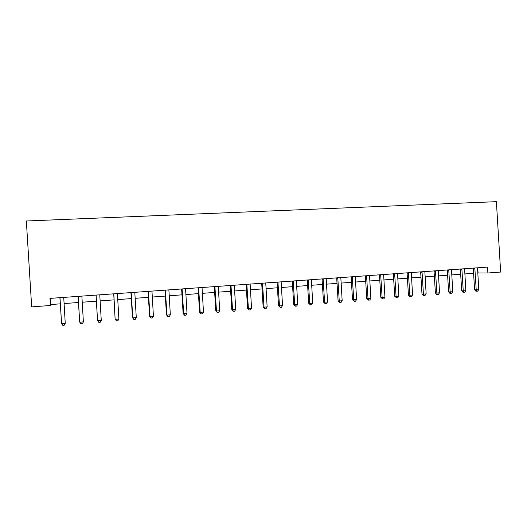 <?xml version="1.0" encoding="UTF-8"?>
<svg xmlns="http://www.w3.org/2000/svg" width="527" height="527" viewBox="0 0 527 527"><rect width="100%" height="100%" fill="white"/><g stroke="black" fill="none" stroke-linecap="round" stroke-linejoin="round"><path stroke-width="0.79" d="M477.772 272.979L487.883 272.999L487.528 267.097L49.993 298.387L50.427 305.489L50.566 304.56L60.355 303.835M50.427 305.489L31.666 306.885L26.35 220.997L496.388 201.67L500.65 272.051L487.883 272.999M64.031 303.565L78.464 302.498M82.172 302.221L96.322 301.18M100.058 300.904L113.931 299.876M117.699 299.599L131.302 298.592M135.09 298.315L148.43 297.327M152.244 297.044L165.32 296.075M169.16 295.792L181.986 294.843M185.853 294.56L198.429 293.631M202.315 293.341L214.654 292.432M218.56 292.142L230.661 291.247M234.594 290.957L246.452 290.081M250.411 289.791L262.044 288.928M266.016 288.631L277.433 287.788M281.425 287.498L292.617 286.668M296.629 286.372L307.61 285.562M311.641 285.265L322.412 284.468M326.457 284.165L337.03 283.388M341.088 283.085L351.456 282.32M355.534 282.017L365.705 281.266M369.796 280.963L379.783 280.226M383.887 279.923L393.676 279.198M397.793 278.895L407.404 278.184M411.534 277.881L420.968 277.182M425.105 276.873L434.36 276.194M438.517 275.885L447.594 275.213M451.758 274.903L460.67 274.244M464.84 273.941L473.589 273.289M477.739 267.802L478.055 272.96M50.184 298.374L50.566 304.56M474.913 268.395L473.292 268.408L474.59 289.731L476.21 289.804L474.827 268.006M478.779 289.593L477.614 291.161L476.586 291.247L476.21 289.804L478.779 289.593L477.521 267.815M476.586 291.247L475.934 291.22L474.59 289.731M461.948 269.323L460.374 269.337L461.672 290.785L463.253 290.864L461.863 268.935M465.855 290.654L464.695 292.228L463.655 292.314L463.253 290.864L465.855 290.654L464.59 268.737M463.655 292.314L463.022 292.281L461.672 290.785M448.826 270.265L447.298 270.272L448.609 291.853L450.144 291.932L448.74 269.87M452.779 291.721L451.619 293.302L450.565 293.387L450.144 291.932L452.779 291.721L451.501 269.672M450.565 293.387L449.946 293.355L448.609 291.853M435.552 271.221L434.057 271.221L435.381 292.933L436.876 293.019L435.467 270.819M439.538 292.801L438.385 294.395L437.318 294.481L436.876 293.019L439.538 292.801L438.253 270.621M437.318 294.481L436.718 294.448L435.381 292.933M422.107 272.182L420.665 272.176L421.989 294.026L423.438 294.112L422.022 271.78M426.139 293.895L424.986 295.495L423.912 295.588L423.438 294.112L426.139 293.895L424.848 271.583M423.912 295.588L423.326 295.548L421.989 294.026M408.504 273.157L407.101 273.151L408.438 295.133L409.841 295.225L408.412 272.755M412.575 295.001L411.429 296.615L410.335 296.701L409.841 295.225L412.575 295.001L411.277 272.551M410.335 296.701L409.769 296.661L408.438 295.133M394.723 274.145L393.373 274.132L394.716 296.253L396.073 296.352L394.637 273.744M398.84 296.121L397.701 297.742L396.594 297.834L396.073 296.352L398.84 296.121L397.536 273.533M396.594 297.834L394.716 296.253M380.777 275.147L379.473 275.127L380.823 297.386L382.134 297.491L380.685 274.738M384.941 297.261L383.801 298.888L382.681 298.98L382.134 297.491L384.941 297.261L383.623 274.527M382.681 298.98L380.823 297.386M366.654 276.155L365.395 276.141L366.759 298.532L368.024 298.644L366.561 275.746M370.863 298.407L369.723 300.047L368.59 300.14L368.024 298.644L370.863 298.407L369.532 275.535M368.59 300.14L366.759 298.532M352.352 277.182L351.147 277.156L352.517 299.692L353.729 299.81L352.26 276.774M356.601 299.573L355.475 301.22L354.328 301.319L353.729 299.81L356.601 299.573L355.264 276.556M354.328 301.319L352.517 299.692M337.866 278.223L336.713 278.19L338.097 300.871L339.256 300.989L337.774 277.808M342.168 300.752L341.041 302.412L339.875 302.505L339.256 300.989L342.168 300.752L340.817 277.591M339.875 302.505L338.097 300.871M323.196 279.27L322.096 279.238L323.486 302.063L324.599 302.188L323.104 278.855M327.544 301.945L326.424 303.618L325.245 303.71L324.599 302.188L327.544 301.945L326.187 278.638M325.245 303.71L323.486 302.063M308.341 280.338L307.294 280.298L308.697 303.269L309.751 303.4L308.242 279.916M312.735 303.157L311.622 304.837L310.429 304.935L309.751 303.4L312.735 303.157L311.371 279.699M310.429 304.935L308.697 303.269M293.289 281.418L292.294 281.372L293.71 304.494L294.705 304.632L293.19 280.996M297.729 304.382L296.622 306.068L295.416 306.167L294.705 304.632L297.729 304.382L296.358 280.766M295.416 306.167L293.71 304.494M278.039 282.512L277.103 282.465L278.526 305.732L279.468 305.877L277.94 282.083M282.531 305.627L281.431 307.32L280.206 307.419L279.468 305.877L282.531 305.627L281.148 281.859M280.206 307.419L278.526 305.732M262.591 283.618L261.715 283.566L263.151 306.984L264.034 307.136L262.492 283.19M267.136 306.879L266.036 308.591L264.798 308.69L264.034 307.136L267.136 306.879L265.74 282.959M264.798 308.69L263.151 306.984M246.939 284.738L246.122 284.685L247.565 308.255L248.388 308.414L246.84 284.31M251.531 308.157L250.444 309.876L249.185 309.975L248.388 308.414L251.531 308.157L250.134 284.073M249.185 309.975L247.565 308.255M231.076 285.878L230.325 285.812L231.781 309.547L232.539 309.705L230.978 285.443M235.727 309.448L234.64 311.174L233.369 311.279L232.539 309.705L235.727 309.448L234.311 285.206M233.369 311.279L231.781 309.547M215.003 287.031L214.318 286.965L215.78 310.851L216.478 311.022L214.904 286.596M219.706 310.759L218.633 312.491L217.341 312.597L216.478 311.022L219.706 310.759L218.283 286.352M217.341 312.597L215.78 310.851M198.712 288.197L198.093 288.124L199.568 312.168L200.194 312.346L198.607 287.755M203.468 312.083L202.401 313.828L201.097 313.94L200.194 312.346L203.468 312.083L202.039 287.511M201.097 313.94L199.568 312.168M182.197 289.382L181.644 289.303L183.132 313.512L183.692 313.697L182.098 288.941M187.013 313.427L185.952 315.186L184.628 315.291L183.692 313.697L187.013 313.427L185.57 288.691M181.644 289.303L181.584 288.974M184.628 315.291L183.132 313.512M165.465 290.581L164.977 290.496L166.479 314.869L166.967 315.06L165.359 290.133M170.333 314.79L169.279 316.556L167.935 316.668L166.967 315.06L170.333 314.79L168.877 289.883M164.977 290.496L164.918 290.166M167.935 316.668L166.479 314.869M148.495 291.8L148.08 291.708L149.589 316.246L150.011 316.45L148.383 291.352M153.423 316.167L152.375 317.952L151.012 318.064L150.011 316.45L153.423 316.167L151.954 291.095M148.08 291.708L148.021 291.378M151.012 318.064L149.589 316.246M131.289 293.032L130.953 292.933L132.475 317.643L132.817 317.853L131.183 292.577M136.276 317.57L135.241 319.362L133.858 319.474L132.817 317.853L136.276 317.57L134.8 292.32M130.953 292.933L130.887 292.604M133.858 319.474L132.475 317.643M113.845 294.283L115.117 319.059L113.733 293.829M118.891 318.993L117.864 320.791L116.467 320.91L115.387 319.276L118.891 318.993L117.402 293.565M113.582 294.178L113.516 293.842M116.467 320.91L115.117 319.059M96.151 295.548L97.515 320.495L96.046 295.094M101.263 320.429L100.249 322.241L98.826 322.359L97.706 320.719L101.263 320.429L99.768 294.824M95.973 295.443L95.907 295.1M98.826 322.359L97.515 320.495M78.213 296.833L79.669 321.951L78.101 296.378M83.385 321.892L82.377 323.716L80.941 323.835L79.781 322.188L83.385 321.892L81.876 296.108M78.108 296.721L78.042 296.378M60.019 298.137L61.593 323.67L59.9 297.676M65.249 323.374L64.254 325.205L62.799 325.33L61.593 323.67L65.249 323.374L63.734 297.406M337.794 277.854L337.273 277.841"/></g></svg>
